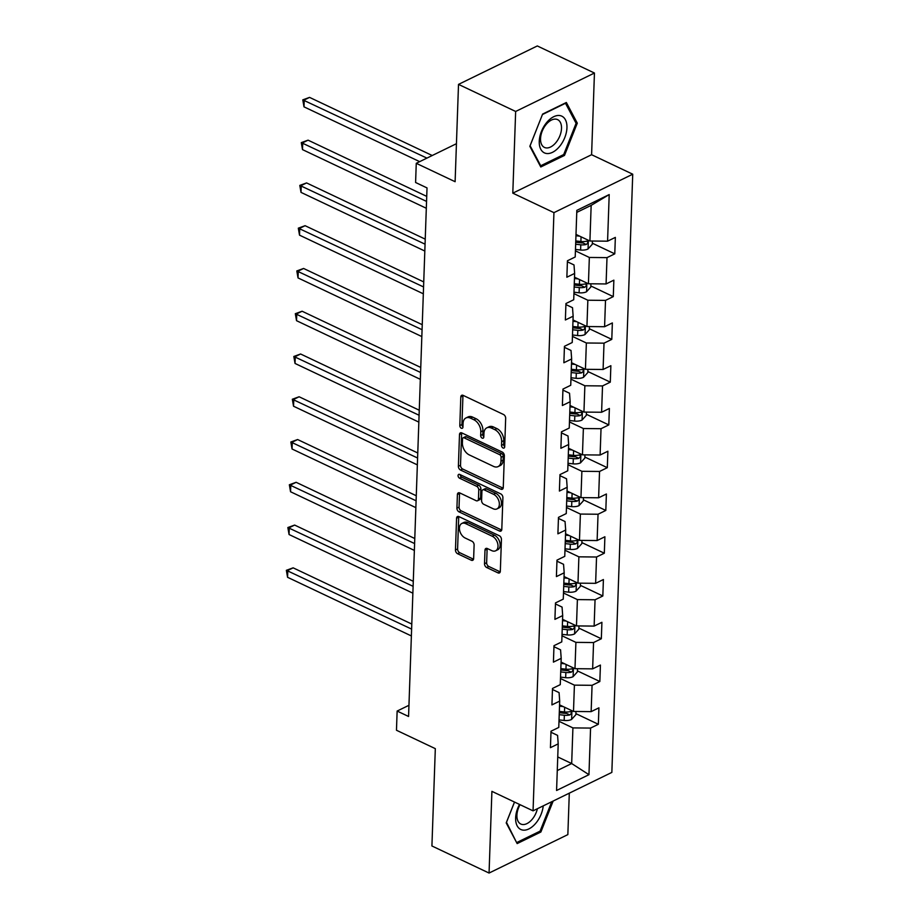 <?xml version="1.0" encoding="UTF-8"?>
<svg xmlns="http://www.w3.org/2000/svg" width="919" height="919" viewBox="0 0 919 919"><rect width="100%" height="100%" fill="white"/><g stroke="black" fill="none" stroke-linecap="round" stroke-linejoin="round"><path stroke-width="1.38" d="M503.038 447.99A2.148 1.401 -116 0 0 504.049 448.035A2.148 1.401 -116 0 0 504.68 446.852L505.668 418.26A3.067 1.999 -116 0 0 503.52 414.503L463.142 395.377A3.067 1.999 -116 0 0 461.706 395.308A3.067 1.999 -116 0 0 460.81 396.997L459.81 425.589A2.148 1.401 -116 0 0 461.315 428.22A2.148 1.401 -116 0 0 462.314 428.265A2.148 1.401 -116 0 0 462.946 427.082L463.073 423.383A9.822 6.399 -116 0 1 465.956 417.961A9.822 6.399 -116 0 1 470.551 418.168L473.917 419.765A9.822 6.399 -116 0 1 480.798 431.781L480.671 435.48A2.148 1.401 -116 0 0 482.176 438.11A2.148 1.401 -116 0 0 483.187 438.156A2.148 1.401 -116 0 0 483.808 436.962L483.945 433.263A9.822 6.399 -116 0 1 486.817 427.84A9.822 6.399 -116 0 1 491.424 428.059L494.79 429.644A9.822 6.399 -116 0 1 501.659 441.66L501.533 445.359A2.148 1.401 -116 0 0 503.038 447.99M484.52 563.749A3.067 1.999 -116 0 0 486.668 567.505L497.995 572.87A3.067 1.999 -116 0 0 499.431 572.939A3.067 1.999 -116 0 0 500.327 571.239L501.441 539.487A3.067 1.999 -116 0 0 499.293 535.731L458.914 516.604A3.067 1.999 -116 0 0 457.467 516.535A3.067 1.999 -116 0 0 456.571 518.224L455.468 549.987A3.067 1.999 -116 0 0 457.616 553.732L471.298 560.222A3.067 1.999 -116 0 0 472.734 560.291A3.067 1.999 -116 0 0 473.63 558.591L474.112 545.001A3.067 1.999 -116 0 0 471.964 541.245L465.175 538.029A8.202 5.353 -116 0 1 459.684 530.573A8.202 5.353 -116 0 1 461.832 523.462A8.202 5.353 -116 0 1 465.68 523.635L492.262 536.236A8.202 5.353 -116 0 1 497.742 543.692A8.202 5.353 -116 0 1 495.605 550.803A8.202 5.353 -116 0 1 491.757 550.63L487.323 548.528A3.067 1.999 -116 0 0 485.887 548.459A3.067 1.999 -116 0 0 484.991 550.159L484.52 563.749L486.645 562.704A3.067 1.999 -116 0 0 488.793 566.46L500.12 571.825A3.067 1.999 -116 0 0 500.235 571.882M515.651 111.463L512.802 193.151L591.595 154.714L594.444 73.026L515.651 111.463L458.512 84.387L455.112 181.709L416.261 163.306L415.595 182.49L427.025 187.913L408.564 716.475L397.134 711.053L396.468 730.249L435.319 748.652L431.919 845.974L489.057 873.05L567.85 834.613L569.298 793.166M512.802 193.151L553.939 212.645L533.054 810.845L491.906 791.351L489.057 873.05M500.912 489.184A3.067 1.999 -116 0 0 502.36 489.241A3.067 1.999 -116 0 0 503.256 487.552L504.359 455.801A3.067 1.999 -116 0 0 502.211 452.045L461.832 432.918A3.067 1.999 -116 0 0 460.396 432.849A3.067 1.999 -116 0 0 459.5 434.538L458.386 466.289A3.067 1.999 -116 0 0 460.534 470.046L500.912 489.184L503.049 488.138A3.067 1.999 -116 0 0 503.164 488.196M502.9 497.638L501.797 529.39A3.067 1.999 -116 0 1 500.889 531.09A3.067 1.999 -116 0 1 499.454 531.021L459.075 511.894A3.067 1.999 -116 0 1 456.927 508.138L457.398 494.548A3.067 1.999 -116 0 1 458.294 492.86A3.067 1.999 -116 0 1 459.741 492.917L476.111 500.683A3.067 1.999 -116 0 0 477.547 500.752A3.067 1.999 -116 0 0 478.454 499.051L478.765 490.034A3.067 1.999 -116 0 0 476.616 486.289L459.569 478.202A2.148 1.401 -116 0 1 458.133 476.249A2.148 1.401 -116 0 1 458.696 474.388A2.148 1.401 -116 0 1 459.695 474.434L500.752 493.894A3.067 1.999 -116 0 1 502.9 497.638M458.512 84.387L537.305 45.95L594.444 73.026M553.939 212.645L632.731 174.208L611.847 772.408L533.054 810.845M575.914 713.649L598.349 724.287L598.924 707.837L591.147 711.628L592.066 685.31L599.843 681.519L600.417 665.069L592.64 668.86L593.559 642.542L601.336 638.751L601.911 622.301L594.134 626.092L595.053 599.774L602.83 595.983L603.404 579.533L595.627 583.324L596.546 557.006L604.323 553.215L604.897 536.765L597.12 540.556L598.039 514.238L605.816 510.447L606.391 493.997L598.614 497.788L599.533 471.47L607.31 467.679L607.884 451.229L600.107 455.02L601.026 428.702L608.803 424.911L609.377 408.461L601.6 412.252L602.519 385.934L610.296 382.143L610.871 365.693L603.094 369.484L604.013 343.166L611.79 339.375L612.364 322.925L604.587 326.716L605.506 300.398L613.283 296.607L613.858 280.157L606.081 283.948L606.999 257.63L614.777 253.839L615.351 237.389L607.574 241.18L609.205 194.575L576.833 210.371L575.214 256.975L567.437 260.766L566.862 277.216L574.639 273.425L574.007 264.936L567.402 261.812M598.349 724.287L590.572 728.078L588.953 774.683L556.581 790.478L558.201 743.862L550.435 747.664L551.009 731.214L558.775 727.423L559.694 701.105L551.928 704.896L552.503 688.446L560.268 684.655L561.199 658.337L553.422 662.128L553.996 645.678L561.773 641.887L562.692 615.569L554.915 619.36L555.49 602.91L563.267 599.119L564.186 572.801L556.409 576.592L556.983 560.142L564.76 556.351L565.679 530.033L557.902 533.824L558.476 517.374L566.253 513.583L567.172 487.265L559.395 491.056L559.97 474.606L567.747 470.815L568.666 444.497L560.889 448.288L561.463 431.838L569.24 428.047L570.159 401.729L562.382 405.52L562.956 389.07L570.733 385.279L571.652 358.961L563.875 362.752L564.45 346.302L572.227 342.511L573.146 316.193L565.369 319.984L565.943 303.534L573.72 299.743L574.639 273.425M560.487 678.532L574.409 685.137L573.49 711.455L559.568 704.862M552.468 689.48L559.074 692.616L559.694 701.105M573.49 711.455L591.147 711.628M574.409 685.137L592.066 685.31M561.98 635.776L575.903 642.37L574.984 668.687L561.061 662.094M553.962 646.712L560.567 649.848L561.199 658.337M574.984 668.687L592.64 668.86M575.903 642.37L593.559 642.542M563.473 593.008L577.396 599.602L576.477 625.919L562.554 619.326M555.455 603.944L562.06 607.08L562.692 615.569M576.477 625.919L594.134 626.092M577.396 599.602L595.053 599.774M564.967 550.24L578.89 556.834L577.971 583.151L564.048 576.558M556.948 561.176L563.554 564.312L564.186 572.801M577.971 583.151L595.627 583.324M578.89 556.834L596.546 557.006M566.46 507.472L580.383 514.066L579.464 540.383L565.541 533.79M558.442 518.408L565.047 521.544L565.679 530.033M579.464 540.383L597.12 540.556M580.383 514.066L598.039 514.238M567.953 464.704L581.876 471.298L580.957 497.616L567.034 491.022M559.935 475.64L566.541 478.776L567.172 487.265M580.957 497.616L598.614 497.788M581.876 471.298L599.533 471.47M569.447 421.936L583.37 428.53L582.451 454.848L568.528 448.254M561.429 432.872L568.034 436.008L568.666 444.497M582.451 454.848L600.107 455.02M583.37 428.53L601.026 428.702M570.94 379.168L584.863 385.762L583.944 412.08L570.021 405.486M562.922 390.104L569.527 393.24L570.159 401.729M583.944 412.08L601.6 412.252M584.863 385.762L602.519 385.934M572.434 336.4L586.356 342.994L585.437 369.312L571.515 362.718M564.415 347.336L571.021 350.472L571.652 358.961M585.437 369.312L603.094 369.484M586.356 342.994L604.013 343.166M573.927 293.632L587.85 300.226L586.931 326.544L573.008 319.95M565.909 304.568L572.514 307.704L573.146 316.193M586.931 326.544L604.587 326.716M587.85 300.226L605.506 300.398M575.42 250.864L589.343 257.458L588.424 283.776L574.501 277.182M588.424 283.776L606.081 283.948M589.343 257.458L606.999 257.63M609.205 194.575L591.158 205.374L589.918 241.008L575.995 234.414M589.918 241.008L607.574 241.18M591.595 154.714L632.731 174.208M408.955 705.298L397.134 711.053M456.444 143.697L416.261 163.306M591.158 205.374L576.764 212.392M557.753 756.946L571.675 763.54L572.916 727.905L558.993 721.3M557.27 770.559L571.675 763.54L588.953 774.683M550.975 732.248L557.58 735.384L558.201 743.862M572.916 727.905L590.572 728.078M592.341 243.213L614.777 253.839M590.848 285.981L613.283 296.607M589.355 328.749L611.79 339.375M587.861 371.517L610.296 382.143M586.368 414.285L608.803 424.911M584.875 457.053L607.31 467.679M583.381 499.821L605.816 510.447M581.888 542.589L604.323 553.215M580.394 585.346L602.83 595.983M578.901 628.114L601.336 638.751M577.408 670.881L599.843 681.519M529.838 146.305L540.774 166.982L564.507 155.403L577.293 123.157L566.357 102.491L542.624 114.071L529.838 146.305M514.491 802.046L506.208 822.919L517.156 843.585L540.877 832.005L553.158 801.035M575.604 122.353L577.293 123.157M563.209 154.783L564.507 155.403M539.579 831.385L540.877 832.005M504.68 446.623A2.148 1.401 -116 0 1 503.669 444.325L503.796 440.626A9.822 6.399 -116 0 0 496.915 428.61L494.79 429.644M486.817 427.84L488.942 426.807A9.822 6.399 -116 0 1 493.549 427.013L496.915 428.61M465.956 417.961L468.081 416.916A9.822 6.399 -116 0 1 472.688 417.134L476.053 418.731A9.822 6.399 -116 0 1 482.934 430.735L482.797 434.434A2.148 1.401 -116 0 0 483.819 436.743M463.027 395.319A3.067 1.999 -116 0 0 462.935 395.963L461.935 424.555A2.148 1.401 -116 0 0 462.958 426.853M461.717 432.86A3.067 1.999 -116 0 0 461.625 433.504L460.511 465.255A3.067 1.999 -116 0 0 462.659 469.012L503.049 488.138M501.119 457.271A2.148 1.401 -116 0 0 499.614 454.641L464.164 437.846A2.148 1.401 -116 0 0 463.165 437.8A2.148 1.401 -116 0 0 462.533 438.983L462.395 442.889A9.822 6.399 -116 0 0 469.276 454.905L493.503 466.381A9.822 6.399 -116 0 0 498.109 466.588A9.822 6.399 -116 0 0 500.981 461.177L501.119 457.271L503.244 456.226A2.148 1.401 -116 0 0 501.74 453.607L499.614 454.641M463.165 437.8L465.29 436.766A2.148 1.401 -116 0 1 466.301 436.812L501.74 453.607M498.109 466.588L500.235 465.554A9.822 6.399 -116 0 0 503.107 460.132L500.981 461.177M503.244 456.226L503.107 460.132M459.626 492.871A3.067 1.999 -116 0 0 459.523 493.514L459.052 507.104A3.067 1.999 -116 0 0 461.2 510.849L501.59 529.987A3.067 1.999 -116 0 0 501.694 530.033M477.547 500.752L479.684 499.706A3.067 1.999 -116 0 0 480.58 498.018L480.89 489A3.067 1.999 -116 0 0 478.742 485.243L461.694 477.168L459.569 478.202M460.189 474.675A2.148 1.401 -116 0 0 461.694 477.168M493.112 508.735A8.202 5.353 -116 0 0 496.961 508.908A8.202 5.353 -116 0 0 499.097 501.797A8.202 5.353 -116 0 0 493.606 494.33L484.244 489.896A3.067 1.999 -116 0 0 482.808 489.827A3.067 1.999 -116 0 0 481.901 491.527L481.59 500.545A3.067 1.999 -116 0 0 483.739 504.29L493.112 508.735M496.961 508.908L499.086 507.874A8.202 5.353 -116 0 0 501.223 500.763A8.202 5.353 -116 0 0 495.743 493.296L493.606 494.33M482.808 489.827L484.933 488.793A3.067 1.999 -116 0 1 486.369 488.862L495.743 493.296M487.219 548.482A3.067 1.999 -116 0 0 487.116 549.114L486.645 562.704M495.605 550.803L497.742 549.769A8.202 5.353 -116 0 0 499.879 542.658A8.202 5.353 -116 0 0 494.388 535.191L492.262 536.236M461.832 523.462L463.957 522.417A8.202 5.353 -116 0 1 467.805 522.601L494.388 535.191M458.799 516.547A3.067 1.999 -116 0 0 458.707 517.19L457.593 548.942A3.067 1.999 -116 0 0 459.741 552.698L473.423 559.177A3.067 1.999 -116 0 0 473.538 559.234M579.659 236.149L575.949 235.746M592.41 241.031L592.307 244.236L587.942 249.049A8.282 3.963 -178 0 1 580.601 250.014L575.466 249.451M432.229 155.518L309.565 97.391L304.235 99.999L303.994 106.845L419.661 161.641M575.65 244.247L580.785 244.799A8.282 3.963 2 0 0 586.253 244.488C588.298 242.777 588.344 241.674 586.368 241.203A8.282 3.963 -178 0 1 580.9 241.513L575.765 240.95M586.253 244.488L582.956 242.938A4.216 2.022 -178 0 1 581.463 242.903L575.719 242.271M587.31 241.249L586.368 241.203M426.91 158.114L302.788 99.861L309.565 97.391M303.994 106.845L302.788 99.861M545.645 153.324A20.31 11.936 115.4 0 0 564.783 137.574A20.31 11.936 115.4 0 0 560.567 115.714A20.31 11.936 115.4 0 0 541.429 131.451A20.31 11.936 115.4 0 0 545.645 153.324M545.381 147.775A15.382 9.041 115.4 0 0 559.545 136.632A15.382 9.041 115.4 0 0 557.615 119.631A15.382 9.041 115.4 0 0 556.673 119.286A15.382 9.041 115.4 0 0 542.509 130.429A15.382 9.041 115.4 0 0 544.439 147.431A15.382 9.041 115.4 0 0 545.381 147.775M542.509 114.496L565.495 103.273L576.098 123.295L563.715 154.541L540.717 165.753L530.114 145.73L542.463 114.473M539.935 165.386L540.717 165.753M519.499 804.424A20.31 11.936 115.4 0 0 515.639 817.876A20.31 11.936 115.4 0 0 528.276 829.202A20.31 11.936 115.4 0 0 543.221 805.883M520.051 804.688A15.382 9.041 115.4 0 0 516.915 815.245A15.382 9.041 115.4 0 0 520.809 824.033A15.382 9.041 115.4 0 0 537.385 808.731M516.306 841.988L506.495 822.333L514.525 802.069M551.756 801.724L540.085 831.144L517.087 842.367M578.166 278.916L574.455 278.514M590.917 283.799L590.814 287.004L586.448 291.817A8.282 3.963 -178 0 1 579.108 292.782L573.973 292.219M426.726 196.379L308.072 140.159L302.742 142.767L302.5 149.613L426.313 208.268M574.157 287.004L579.292 287.567A8.282 3.963 2 0 0 584.76 287.256C586.804 285.545 586.85 284.442 584.875 283.971A8.282 3.963 -178 0 1 579.407 284.281L574.272 283.718M584.76 287.256L581.463 285.706A4.216 2.022 -178 0 1 579.969 285.671L574.226 285.039M585.817 284.017L584.875 283.971M426.554 201.41L301.294 142.629L308.072 140.159M302.5 149.613L301.294 142.629M576.673 321.684L572.962 321.282M589.424 326.567L589.32 329.772L584.955 334.585A8.282 3.963 -178 0 1 577.614 335.55L572.48 334.987M425.233 239.147L306.578 182.927L301.248 185.523L301.007 192.381L424.819 251.036M572.663 329.772L577.798 330.335A8.282 3.963 2 0 0 583.266 330.024C585.311 328.313 585.357 327.21 583.381 326.739A8.282 3.963 -178 0 1 577.913 327.049L572.778 326.486M583.266 330.024L579.969 328.474A4.216 2.022 -178 0 1 578.476 328.439L572.732 327.807M584.323 326.785L583.381 326.739M425.06 244.178L299.801 185.397L306.578 182.927M301.007 192.381L299.801 185.397M575.179 364.452L571.469 364.05M587.93 369.335L587.827 372.54L583.462 377.353A8.282 3.963 -178 0 1 576.121 378.306L570.986 377.755M423.739 281.915L305.085 225.695L299.755 228.291L299.514 235.149L423.326 293.804M571.17 372.54L576.305 373.103A8.282 3.963 2 0 0 581.773 372.792C583.818 371.081 583.864 369.978 581.888 369.507A8.282 3.963 -178 0 1 576.42 369.817L571.285 369.254M581.773 372.792L578.476 371.23A4.216 2.022 -178 0 1 576.983 371.207L571.239 370.575M582.83 369.553L581.888 369.507M423.567 286.946L298.307 228.165L305.085 225.695M299.514 235.149L298.307 228.165M573.686 407.22L569.975 406.818M586.437 412.103L586.333 415.308L581.968 420.121A8.282 3.963 -178 0 1 574.628 421.074L569.493 420.523M422.246 324.683L303.592 268.463L298.261 271.059L298.02 277.917L421.832 336.572M569.677 415.308L574.812 415.87A8.282 3.963 2 0 0 580.28 415.56C582.324 413.849 582.37 412.746 580.394 412.275A8.282 3.963 -178 0 1 574.926 412.585L569.791 412.022M580.28 415.56L576.983 413.998A4.216 2.022 -178 0 1 575.489 413.964L569.746 413.343M581.336 412.321L580.394 412.275M422.074 329.714L296.814 270.933L303.592 268.463M298.02 277.917L296.814 270.933M572.192 449.988L568.482 449.586M584.943 454.871L584.84 458.076L580.475 462.889A8.282 3.963 -178 0 1 573.134 463.842L567.999 463.291M420.753 367.451L302.098 311.231L296.768 313.827L296.527 320.685L420.339 379.34M568.183 458.076L573.318 458.638A8.282 3.963 2 0 0 578.786 458.328C580.831 456.605 580.877 455.514 578.901 455.043A8.282 3.963 -178 0 1 573.433 455.353L568.298 454.79M578.786 458.328L575.489 456.766A4.216 2.022 -178 0 1 573.996 456.732L568.252 456.111M579.843 455.077L578.901 455.043M420.58 372.482L295.321 313.701L302.098 311.231M296.527 320.685L295.321 313.701M570.699 492.756L566.989 492.343M583.45 497.638L583.347 500.844L578.981 505.657A8.282 3.963 -178 0 1 571.641 506.61L566.506 506.059M419.259 410.219L300.605 353.999L295.275 356.595L295.033 363.453L418.846 422.108M566.69 500.844L571.825 501.406A8.282 3.963 2 0 0 577.293 501.096C579.338 499.373 579.384 498.282 577.408 497.811A8.282 3.963 -178 0 1 571.94 498.121L566.805 497.558M577.293 501.096L573.996 499.534A4.216 2.022 -178 0 1 572.503 499.499L566.759 498.879M578.35 497.845L577.408 497.811M419.087 415.25L293.827 356.469L300.605 353.999M295.033 363.453L293.827 356.469M569.206 535.524L565.495 535.111M581.957 540.406L581.842 543.611L577.488 548.425A8.282 3.963 -178 0 1 570.148 549.378L565.013 548.827M417.766 452.987L299.112 396.767L293.781 399.363L293.54 406.221L417.352 464.876M565.196 543.611L570.331 544.174A8.282 3.963 2 0 0 575.799 543.864C577.844 542.141 577.89 541.05 575.914 540.579A8.282 3.963 -178 0 1 570.446 540.889L565.311 540.326M575.799 543.864L572.503 542.302A4.216 2.022 -178 0 1 571.009 542.267L565.265 541.647M576.856 540.613L575.914 540.579M417.594 458.018L292.334 399.237L299.112 396.767M293.54 406.221L292.334 399.237M567.712 578.292L564.002 577.879M580.463 583.174L580.348 586.379L575.995 591.193A8.282 3.963 -178 0 1 568.654 592.146L563.519 591.595M416.273 495.755L297.618 439.535L292.288 442.131L292.047 448.989L415.859 507.644M563.703 586.379L568.838 586.942A8.282 3.963 2 0 0 574.306 586.632C576.351 584.909 576.397 583.818 574.421 583.347A8.282 3.963 -178 0 1 568.953 583.645L563.818 583.094M574.306 586.632L571.009 585.07A4.216 2.022 -178 0 1 569.516 585.035L563.772 584.415M575.363 583.381L574.421 583.347M416.089 500.786L290.841 442.005L297.618 439.535M292.047 448.989L290.841 442.005M566.219 621.049L562.508 620.647M578.97 625.942L578.855 629.147L574.501 633.961A8.282 3.963 -178 0 1 567.161 634.914L562.026 634.363M414.779 538.523L296.125 482.303L290.795 484.899L290.553 491.757L414.366 550.412M562.21 629.147L567.345 629.71A8.282 3.963 2 0 0 572.813 629.4C574.857 627.677 574.903 626.586 572.928 626.115A8.282 3.963 -178 0 1 567.46 626.413L562.325 625.862M572.813 629.4L569.516 627.838A4.216 2.022 -178 0 1 568.022 627.803L562.279 627.183M573.87 626.149L572.928 626.115M414.595 543.554L289.347 484.772L296.125 482.303M290.553 491.757L289.347 484.772M564.726 663.817L561.015 663.415M577.477 668.71L577.362 671.915L573.008 676.729A8.282 3.963 -178 0 1 565.667 677.682L560.533 677.131M413.286 581.29L294.631 525.071L289.301 527.667L289.06 534.525L412.872 593.18M560.716 671.915L565.851 672.478A8.282 3.963 2 0 0 571.319 672.168C573.364 670.445 573.41 669.354 571.434 668.871A8.282 3.963 -178 0 1 565.966 669.181L560.831 668.63M571.319 672.168L568.022 670.606A4.216 2.022 -178 0 1 566.529 670.571L560.785 669.951M572.376 668.917L571.434 668.871M413.102 586.322L287.854 527.54L294.631 525.071M289.06 534.525L287.854 527.54M563.232 706.585L559.522 706.183M575.983 711.478L575.868 714.683L571.515 719.497A8.282 3.963 -178 0 1 564.174 720.45L559.039 719.899M411.792 624.058L293.138 567.839L287.808 570.435L287.567 577.293L411.379 635.948M559.223 714.683L564.358 715.246A8.282 3.963 2 0 0 569.826 714.936C571.871 713.213 571.917 712.122 569.941 711.639A8.282 3.963 -178 0 1 564.473 711.949L559.338 711.398M569.826 714.936L566.529 713.374A4.216 2.022 -178 0 1 565.036 713.339L559.292 712.719M570.883 711.685L569.941 711.639M411.609 629.09L286.36 570.308L293.138 567.839M287.567 577.293L286.36 570.308M503.796 440.626L501.659 441.66M493.549 427.013L491.424 428.059M482.797 434.434L480.671 435.48M482.934 430.735L480.798 431.781M476.053 418.731L473.917 419.765M472.688 417.134L470.551 418.168M461.935 424.555L459.81 425.589M462.935 395.963L460.81 396.997M503.669 444.325L501.533 445.359M462.659 469.012L460.534 470.046M460.511 465.255L458.386 466.289M461.625 433.504L459.5 434.538M466.301 436.812L464.164 437.846M501.59 529.987L499.454 531.021M461.2 510.849L459.075 511.894M459.052 507.104L456.927 508.138M459.523 493.514L457.398 494.548M480.58 498.018L478.454 499.051M480.89 489L478.765 490.034M478.742 485.243L476.616 486.289M486.369 488.862L484.244 489.896M487.116 549.114L484.991 550.159M467.805 522.601L465.68 523.635M473.423 559.177L471.298 560.222M459.741 552.698L457.616 553.732M457.593 548.942L455.468 549.987M458.707 517.19L456.571 518.224M500.12 571.825L497.995 572.87M488.793 566.46L486.668 567.505M588.057 248.934L588.355 240.273M580.9 241.513L581.061 236.815M580.601 250.014L580.785 244.799M586.563 291.702L586.862 283.041M579.407 284.281L579.567 279.583M579.108 292.782L579.292 287.567M585.07 334.47L585.369 325.808M577.913 327.049L578.074 322.351M577.614 335.55L577.798 330.335M583.576 377.238L583.875 368.576M576.42 369.817L576.581 365.119M576.121 378.306L576.305 373.103M582.083 420.006L582.382 411.344M574.926 412.585L575.087 407.887M574.628 421.074L574.812 415.87M580.59 462.774L580.888 454.112M573.433 455.353L573.594 450.655M573.134 463.842L573.318 458.638M579.096 505.542L579.395 496.88M571.94 498.121L572.1 493.423M571.641 506.61L571.825 501.406M577.603 548.31L577.902 539.648M570.446 540.889L570.607 536.191M570.148 549.378L570.331 544.174M576.11 591.078L576.408 582.405M568.953 583.645L569.114 578.959M568.654 592.146L568.838 586.942M574.616 633.846L574.915 625.173M567.46 626.413L567.62 621.726M567.161 634.914L567.345 629.71M573.123 676.614L573.422 667.941M565.966 669.181L566.127 664.483M565.667 677.682L565.851 672.478M571.629 719.382L571.928 710.709M564.473 711.949L564.634 707.251M564.174 720.45L564.358 715.246"/></g></svg>
